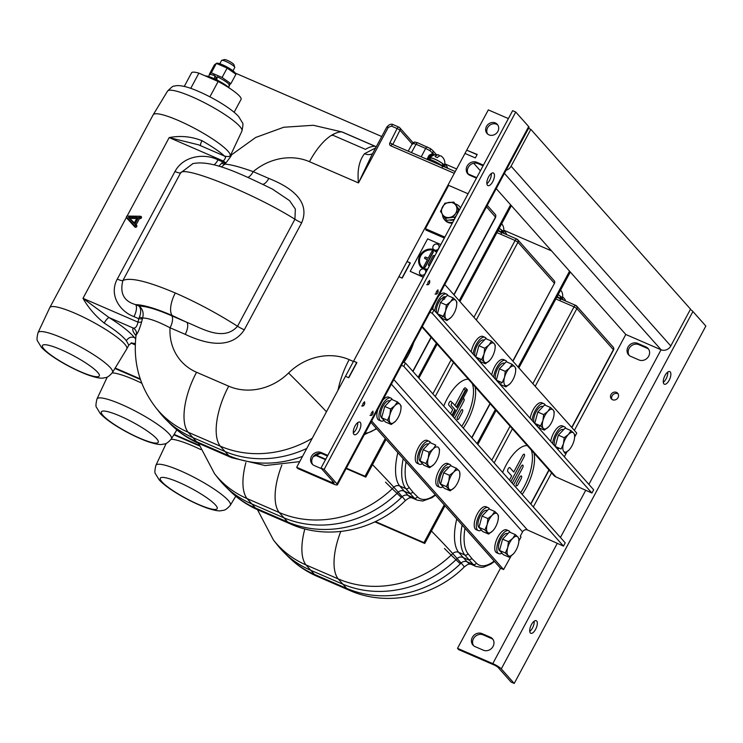 <?xml version="1.0" encoding="UTF-8"?>
<svg xmlns="http://www.w3.org/2000/svg" width="743" height="743" viewBox="0 0 743 743"><rect width="100%" height="100%" fill="white"/><g stroke="black" fill="none" stroke-linecap="round" stroke-linejoin="round"><path stroke-width="1.11" d="M506.094 170.24A7.486 6.659 -41.6 0 0 511.091 166.191L530.836 129.366L690.526 309.144L670.78 345.969A7.486 6.659 138.4 0 1 661.075 349.767L625.801 334.489L574.376 430.401M473.681 163.237L480.396 170.797M496.231 188.62L625.801 334.489M467.217 150.402L477.201 154.46L475.344 157.925L477.09 154.674L466.715 150.179L464.969 153.429L475.344 157.925L464.969 153.429L407.015 261.508L410.34 262.948L402.204 278.114L398.889 276.675L407.015 261.508L410.285 263.041M530.836 129.366L528.533 128.372M486.47 126.44A6.863 6.102 -41.6 0 0 487.046 133.471A6.863 6.102 -41.6 0 0 497.884 131.39A6.863 6.102 -41.6 0 0 497.308 124.36A6.863 6.102 -41.6 0 0 486.47 126.44M497.829 125.047A6.863 6.102 -41.6 0 0 487.612 127.731A6.863 6.102 -41.6 0 0 487.668 134.074M357.745 422.591A6.863 2.907 -66.6 0 1 356.064 429.389A6.863 2.907 -66.6 0 1 353.315 432.835M359.175 430.736A6.863 2.907 -66.6 0 1 354.365 434.683A6.863 2.907 -66.6 0 1 354.996 426.027A6.863 2.907 -66.6 0 1 359.816 422.089A6.863 2.907 -66.6 0 1 359.175 430.736M491.309 173.509A6.863 2.907 -66.6 0 1 489.628 180.308A6.863 2.907 -66.6 0 1 486.879 183.744M492.739 181.654A6.863 2.907 -66.6 0 1 487.919 185.601A6.863 2.907 -66.6 0 1 488.56 176.945A6.863 2.907 -66.6 0 1 493.38 172.998A6.863 2.907 -66.6 0 1 492.739 181.654M483.424 165.16L476.83 162.299A7.486 6.659 -41.6 0 0 467.923 164.89A7.486 6.659 -41.6 0 0 467.746 173.778A7.486 6.659 -41.6 0 0 469.864 175.302L476.449 178.153M483.08 165.8L477.972 163.59A7.486 6.659 -41.6 0 0 469.372 165.8A7.486 6.659 -41.6 0 0 468.369 174.373M327.793 455.394L321.208 452.543A7.486 6.659 -41.6 0 0 312.292 455.134A7.486 6.659 -41.6 0 0 312.125 464.013A7.486 6.659 -41.6 0 0 314.233 465.536L321.58 468.722M327.449 456.035L322.341 453.824A7.486 6.659 -41.6 0 0 313.75 456.044A7.486 6.659 -41.6 0 0 312.738 464.616M466.827 149.965L488.318 109.89L508.388 118.592M515.744 112.026L528.672 126.579A7.486 1.31 28.2 0 1 529.044 127.424L337.415 484.808A7.486 1.31 -151.8 0 0 337.043 483.972L324.115 469.418L321.004 468.071L512.633 110.679L515.744 112.026L324.115 469.418M337.415 484.808A7.486 1.31 -151.8 0 1 333.096 483.842L297.822 468.564L296.689 467.282L331.954 482.56A3.743 0.659 -151.8 0 0 334.118 483.043A3.743 0.659 -151.8 0 0 333.932 482.625L321.004 468.071M296.689 467.282L345.467 376.311L348.783 377.75L356.909 362.584L353.594 361.144L398.889 276.675L402 278.021L410.127 262.864M426.111 229.476L425.823 230.024L444.342 238.039M426.148 229.513L425.869 230.042M616.495 392.378A4.244 3.771 138.4 0 1 617.693 393.242A4.244 3.771 138.4 0 1 617.591 398.285A4.244 3.771 138.4 0 1 612.548 399.743A4.244 3.771 138.4 0 1 611.35 398.88A4.244 3.771 138.4 0 1 611.443 393.846A4.244 3.771 138.4 0 1 616.495 392.378M612 399.455A4.244 3.771 138.4 0 1 612.91 394.765A4.244 3.771 138.4 0 1 617.637 393.669A4.244 3.771 138.4 0 1 618.176 393.966M648.704 356.157A7.486 6.659 138.4 0 1 638.989 359.956L630.696 356.361A7.486 6.659 138.4 0 1 628.578 354.838A7.486 6.659 138.4 0 1 628.754 345.95A7.486 6.659 138.4 0 1 637.661 343.368L645.964 346.962A7.486 6.659 138.4 0 1 648.072 348.486A7.486 6.659 138.4 0 1 648.704 356.157M493.073 646.401A7.486 6.659 138.4 0 1 483.368 650.199L475.065 646.605A7.486 6.659 138.4 0 1 472.957 645.082A7.486 6.659 138.4 0 1 473.124 636.194A7.486 6.659 138.4 0 1 482.04 633.612L490.334 637.206A7.486 6.659 138.4 0 1 492.451 638.729A7.486 6.659 138.4 0 1 493.073 646.401M667.725 372.122A6.863 2.907 -66.6 0 1 666.044 378.921A6.863 2.907 -66.6 0 1 663.295 382.357M664.976 375.559A6.863 2.907 -66.6 0 1 669.796 371.611A6.863 2.907 -66.6 0 1 669.155 380.267A6.863 2.907 -66.6 0 1 664.344 384.215A6.863 2.907 -66.6 0 1 664.976 375.559M534.171 621.204A6.863 2.907 -66.6 0 1 532.49 628.002A6.863 2.907 -66.6 0 1 529.731 631.448M531.421 624.64A6.863 2.907 -66.6 0 1 536.242 620.702A6.863 2.907 -66.6 0 1 535.601 629.349A6.863 2.907 -66.6 0 1 530.781 633.296A6.863 2.907 -66.6 0 1 531.421 624.64M551.585 472.91L533.325 506.958M566.993 451.8L564.327 456.769M498.181 667.539A3.743 0.659 -151.8 0 0 493.928 664.901L458.654 649.623L457.521 648.342L492.785 663.62A7.486 1.31 -151.8 0 1 501.293 668.886L514.221 683.439L511.11 682.093L498.181 667.539M690.358 309.45A7.486 1.31 28.2 0 1 692.922 311.503L705.85 326.056L514.221 683.439M370.915 422.33L500.485 568.2L457.521 648.342M473.57 645.676A7.486 6.659 138.4 0 1 474.582 637.113A7.486 6.659 138.4 0 1 483.173 634.894L491.476 638.488A7.486 6.659 138.4 0 1 492.971 639.407M629.191 355.442A7.486 6.659 138.4 0 1 630.203 346.87A7.486 6.659 138.4 0 1 638.804 344.65L647.097 348.244A7.486 6.659 138.4 0 1 648.602 349.173M511.249 555.773L503.596 569.547L371.639 420.984M403.783 366.327L405.52 363.076L565.209 542.854L563.473 546.105L403.783 366.327L401.48 365.333M405.52 363.076L403.226 362.082M563.473 546.105L527.437 529.973A3.743 3.325 138.4 0 0 522.58 531.877L391.385 384.168M356.705 362.491L348.578 377.658L345.467 376.311L353.594 361.144L356.863 362.677M500.485 568.2L503.596 569.547M518.883 541.053L521.019 537.059L520.258 536.205L522.58 531.877M591.92 493.036L432.231 313.258L433.977 310.007L593.666 489.786L591.92 493.036L555.894 476.904A7.486 6.659 138.4 0 1 553.776 475.381L422.015 327.041M432.231 313.258L429.937 312.264M433.977 310.007L431.674 309.014M444.806 284.532L576.763 433.095L574.627 437.088M444.5 237.741L426.547 229.968L425.414 228.677L444.843 237.101M468.071 193.774L448.642 185.36L425.414 228.677M457.316 212.758A4.997 4.439 -41.6 0 0 456.694 210.938M551.538 250.893L503.717 230.181M570.299 272.012L518.874 367.924M496.083 410.433L477.823 444.481M444.992 505.723L424.745 543.467L374.862 521.865M199.365 445.846L173.862 434.804M569.547 271.158L518.112 367.07M495.321 409.579L477.071 443.627M444.23 504.868L423.993 542.613L375.438 521.586M424.745 543.467L423.993 542.613M199.152 445.233L174.113 434.386M476.718 177.661L468.099 173.927M456.639 168.967L444.788 163.832M381.753 136.526L235.206 73.055M511.37 205.662L459.945 301.574M437.153 344.083L418.894 378.131M386.054 439.373L365.816 477.117L346.117 468.592M325.508 459.666L315.924 455.515M140.427 379.506L114.924 368.454M510.608 204.808L459.183 300.72M436.392 343.229L418.133 377.277M385.292 438.519L365.054 476.263L346.34 468.164M365.816 477.117L365.054 476.263M325.74 459.239L316.509 455.236M140.223 378.884L115.184 368.036M140.418 217.04A0.622 0.557 -41.6 0 0 139.981 216.232L127.174 216.074A0.622 0.557 -41.6 0 0 126.635 217.086L134.743 225.983A0.622 0.557 -41.6 0 0 135.672 225.148L134.882 224.275L138.569 217.393L139.823 217.402A0.622 0.557 -41.6 0 0 140.418 217.04M139.823 217.402L140.325 218.581A1.198 1.068 -41.6 0 0 140.622 216.334L140.148 216.259M124.61 343.972A43.688 7.662 28.2 0 1 126.802 348.885A43.688 7.662 28.2 0 1 126.765 348.95L112.453 372.531A42.221 7.402 28.2 0 0 110.373 367.72A42.221 7.402 28.2 0 0 70.306 341.669A42.221 7.402 28.2 0 0 38.042 332.632L49.762 307.658A43.688 7.662 28.2 0 1 49.8 307.593A43.688 7.662 28.2 0 1 83.327 317.103A43.688 7.662 28.2 0 1 124.61 343.972M49.8 307.593L153.16 114.821A43.688 7.662 28.2 0 1 153.197 114.766A43.688 7.662 28.2 0 1 186.874 124.415A43.688 7.662 28.2 0 1 227.971 151.191A43.688 7.662 28.2 0 1 230.293 155.751M126.802 348.885L128.799 345.151L126.347 340.721C122.289 335.752 114.896 329.873 104.178 323.084C95.29 315.794 88.231 307.546 82.993 298.324L109.082 317.577A6.241 1.607 -58 0 0 104.178 323.084M175.302 292.993C196.468 302.252 217.216 313.342 237.537 326.251L294.915 219.25C254.868 194.007 183.549 165.104 180.595 172.924L122.892 280.538C119.66 293.29 123.914 301.314 135.644 304.621L139.071 306.107C146.027 306.135 156.912 309.357 171.735 315.784L186.902 322.351C201.316 327.997 223.513 342.217 237.537 326.251A9.984 1.755 -151.8 0 0 244.298 329.799C229.903 351.597 201.947 342.244 185.221 334.341A9.984 4.235 113.4 0 0 186.902 322.351L172.144 315.478C155.826 308.484 143.659 304.862 135.644 304.621A9.984 4.235 113.4 0 1 133.963 316.62C119.846 311.531 108.673 294.952 117.273 279.108A9.984 1.755 -151.8 0 0 122.892 280.538C130.099 277.083 147.569 281.235 175.302 292.993A18.724 7.932 113.4 0 0 172.144 315.478M403.876 362.361A33.073 14.015 113.4 0 0 408.371 355.08A33.073 14.015 113.4 0 0 413.749 342.458M224.098 155.984C226.271 156.188 226.002 157.869 223.309 161.027L225.881 162.94A91.77 81.554 -41.6 0 0 225.213 163.711L224.841 164.166A6.241 1.765 36.9 0 1 221.72 163.172L222.603 161.835L225.213 163.711M225.881 162.94C230.265 157.321 232.057 154.693 231.249 155.036L231.296 154.99C229.318 155.835 230.646 157.219 224.637 156.123L198.557 144.82L169.181 137.585C180.503 135.458 191.425 136.498 201.975 140.687A6.241 1.644 -60 0 0 200.61 145.712M201.975 140.687C212.944 147.021 220.634 152.324 225.064 156.606M306.775 448.466A104.847 93.172 138.4 0 1 224.33 451.215L192.177 437.293A104.847 93.172 138.4 0 1 165.8 419.396A104.847 93.172 138.4 0 1 159.522 412.328L155.603 407.368A104.484 92.847 138.4 0 0 188.146 432.25L196.542 441.704L228.705 455.635L220.299 446.171L188.146 432.25A49.93 21.157 113.4 0 1 196.551 372.271L228.714 386.193A49.93 21.157 113.4 0 0 220.299 446.171A104.484 92.847 138.4 0 0 312.227 438.296M135.728 338.111L134.437 337.554C131.121 336.505 128.428 337.563 126.347 340.721M135.997 335.687L135.115 334.545C132.802 331.545 132.208 329.381 133.322 328.081L109.082 317.577C121.304 325.276 129.756 331.926 134.437 337.554L135.653 338.882M135.337 343.526L131.019 343.034L135.291 344.901M135.291 344.798L131.994 343.377A6.241 5.647 98.5 0 0 131.177 342.969M185.221 334.341L170.054 327.774C157.553 321.273 148.405 318.013 142.628 318.013L142.452 318.608A91.788 81.563 -41.6 0 0 141.662 321.868A6.241 1.811 12.5 0 1 137.975 322.137C137.056 326.4 135.505 328.378 133.322 328.081A6.241 6.111 41.4 0 1 136.498 334.396L136.034 335.399L135.988 334.341M213.984 164.881A9.984 4.235 113.4 0 0 218.015 159.847L222.603 161.835A96.423 85.686 138.4 0 1 223.309 161.027L169.181 137.585L127.099 216.083M192.901 163.618L180.595 172.924A9.984 1.755 -151.8 0 1 174.976 171.494C183.493 155.528 204.706 153.123 218.015 159.847M218.813 166.228L221.72 163.172M221.303 167.008L224.841 164.166C230.414 164.398 239.859 166.896 253.187 171.652L268.817 178.431C286.176 185.304 311.689 199.105 301.677 222.798L244.298 329.799M301.677 222.798A9.984 1.755 -151.8 0 1 294.915 219.25L295.352 209.071L289.594 200.656L272.347 189.047M142.452 318.608A6.241 1.727 14.6 0 1 138.802 318.71L139.461 317.122C141.226 312.236 141.096 308.559 139.071 306.107C142.74 309.032 143.919 313.007 142.628 318.013L139.461 317.122M141.662 321.868C139.638 328.787 137.919 332.966 136.498 334.396M128.493 217.272L134.074 223.392L137.297 217.374L128.493 217.272L134.353 222.863M136.675 218.544L130.341 218.461M134.882 224.275L136.108 224.785L139.443 218.572L140.325 218.581M138.569 217.393L139.443 218.572M126.635 217.086L126.784 218.108L134.892 227.014A1.198 1.068 -41.6 0 0 136.666 225.408L136.108 224.785M126.784 218.108A1.198 1.068 138.4 0 1 126.598 217.04L82.993 298.324L137.975 322.137A96.441 85.696 138.4 0 1 138.802 318.71L133.963 316.62M247.921 177.354A9.984 4.235 113.4 0 0 253.187 171.652A54.564 48.481 -41.6 0 1 309.469 161.686A49.93 21.157 -66.6 0 1 335.399 133.331M262.864 184.301A9.984 4.235 113.4 0 0 268.817 178.431M196.551 372.271A54.573 48.499 -41.6 0 1 170.054 327.774A9.984 4.235 113.4 0 0 171.735 315.784M454.019 294.906L495.646 217.281L486.479 206.814M487.25 205.374L495.312 214.439A2.498 2.22 138.4 0 1 495.516 216.993L453.843 294.711M412.161 143.966L399.975 130.248A2.498 0.464 -153.2 0 0 397.106 128.548L391.505 126.115A2.498 1.059 113.4 0 1 393.261 124.685L398.861 127.109A2.498 1.059 113.4 0 0 397.106 128.548L389.88 142.832A2.498 2.22 -41.6 0 0 390.827 145.842A2.498 1.059 113.4 0 1 392.573 144.411A2.498 1.059 113.4 0 1 392.75 144.532L399.975 130.248A2.498 2.22 -41.6 0 0 399.028 127.239A2.498 1.059 113.4 0 0 398.861 127.109A2.498 2.498 0 0 1 399.734 127.74L413.034 142.721M393.428 124.805A2.498 1.059 113.4 0 0 393.261 124.685C391.385 123.561 389.239 124.35 386.824 127.062L371.704 155.268L358.488 182.917C357.104 170.416 359.11 160.674 364.525 153.699L375.642 147.922M372.624 153.56A12.482 8.888 50.1 0 1 364.525 153.699M434.618 154.925L429.9 150.643L425.665 148.433A2.498 1.059 -66.6 0 1 427.411 147.021A2.498 1.059 -66.6 0 1 427.578 147.142M421.225 156.81L425.665 148.433L416.043 144.263L412.932 143.297L412.755 144.161L412.932 143.297A2.498 2.313 -88.1 0 1 415.003 142.071L417.78 142.851A2.498 1.059 -66.6 0 1 417.947 142.972M426.965 159.299L429.101 155.278L432.333 153.625A1.245 1.114 -42.4 0 0 432.482 154.934L430.058 155.826L428.339 159.067M429.101 155.278L431.163 156.727M429.9 150.643A2.498 0.817 -58.2 0 0 430.262 148.516L432.537 150.281A2.498 2.22 -41.6 0 1 432.751 152.826L432.333 153.634A1.245 1.105 -41.6 0 0 432.445 154.906L432.445 154.906M332.279 134.975L365.482 149.352A50.552 21.426 -66.6 0 1 375.039 146.287A5.619 2.378 -66.6 0 1 375.429 146.371L342.235 131.994A5.619 2.378 -66.6 0 0 341.845 131.91A50.552 21.426 -66.6 0 0 332.279 134.975L332.195 135.523A49.93 21.157 -66.6 0 1 332.762 135.18M375.429 146.371A5.619 2.378 -66.6 0 1 375.763 146.603L341.845 131.91M221.767 60.313L224.405 59.561A5.489 0.966 28.2 0 1 227.414 60.387A5.489 0.966 28.2 0 1 233.924 64.669L234.76 67.279A7.486 1.31 -151.8 0 0 225.872 61.428A7.486 1.31 -151.8 0 0 221.767 60.313A7.486 1.31 -151.8 0 0 221.553 60.462L219.807 63.722M233.005 70.808L234.751 67.539A7.486 1.31 -151.8 0 0 234.76 67.279M209.897 96.841L218.136 81.489A28.085 4.922 28.2 0 1 241.057 99.367L234.129 112.286M218.136 81.489L198.892 73.148L190.756 88.333M184.273 86.411L191.555 72.823A28.085 4.922 28.2 0 1 198.892 73.148M430.234 158.686A8.145 1.43 28.2 0 1 430.021 157.953A8.145 1.43 28.2 0 1 434.701 159.039A8.145 1.43 28.2 0 1 444.37 165.652A8.145 1.43 28.2 0 1 443.655 165.884M444.37 165.643A8.238 8.238 0 0 0 441.212 156.095A8.127 3.446 -66.6 0 0 437.367 157.609A7.272 1.272 -151.8 0 0 436.187 157.07A7.272 1.272 -151.8 0 0 435.082 156.615A8.127 3.446 113.4 0 1 438.426 154.888A8.238 8.238 0 0 0 430.021 157.953M439.605 155.965A8.127 3.446 113.4 0 0 438.426 154.888M442.587 167.045L443.515 164.584A7.616 1.337 28.2 0 1 443.887 165.429L443.367 166.404M443.134 165.605A7.616 1.337 28.2 0 1 442.308 165.457M429.844 159.401L430.466 158.24A7.616 1.337 28.2 0 1 435.509 159.513A7.616 1.337 28.2 0 1 442.763 163.869L442.02 166.404M427.16 159.383L427.216 159.281A9.984 1.755 28.2 0 1 432.974 160.581A9.984 1.755 28.2 0 1 442.605 166.079M234.639 72.285A10.671 1.876 -151.8 0 0 226.039 66.461A10.671 1.876 -151.8 0 0 217.105 63.136L216.343 63.406L227.126 68.077L235.94 74.263L234.992 72.73A10.671 1.876 -151.8 0 0 234.639 72.285M211.309 72.795L209.34 74.319L214.374 64.92L216.343 63.406L211.309 72.795L222.092 77.467L227.126 68.077M222.092 77.467L230.897 83.653L235.94 74.263M230.897 83.653L228.937 85.176M229.243 84.591L229.912 83.355M216.696 80.597L217.225 76.77A11.359 1.988 -151.8 0 1 229.513 85.501L228.584 87.247M208.56 76.51L209.489 74.764A11.359 1.988 -151.8 0 1 214.913 75.767L214.272 79.482M214.913 75.767L216.064 77.068L215.646 79.371M229.875 88.417A14.981 2.628 -151.8 0 0 217.365 80.216A14.981 2.628 -151.8 0 0 205.347 75.944M463.251 428.07A33.073 14.015 113.4 0 0 467.301 421.43A33.073 14.015 113.4 0 0 475.093 386.797M468.387 379.246A33.073 14.015 113.4 0 0 447.147 398.74A33.073 14.015 113.4 0 0 443.71 406.068M461.709 426.333A33.008 13.996 113.4 0 0 465.211 420.51A33.008 13.996 113.4 0 0 472.325 383.685M112.23 372.875A43.688 7.662 28.2 0 1 141.783 383.212M452.348 415.792L455.403 410.09L451.289 405.464A1.486 0.632 -66.6 0 1 451.53 403.672A1.486 0.632 -66.6 0 1 452.673 402.892L456.778 407.517L466 390.316A1.486 0.632 -66.6 0 1 467.124 389.518A1.486 0.632 -66.6 0 1 466.901 391.338L453.249 416.804M466 390.316L463.697 389.156A2.248 0.957 -66.6 0 1 465.387 387.948L467.124 389.518M465.369 390.001A2.248 0.957 -66.6 0 1 465.062 390.697L456.323 407.006M465.685 390.911L465.062 390.697M453.258 416.814L462.248 400.04A2.248 0.957 -66.6 0 1 463.985 398.861A2.248 0.957 -66.6 0 1 463.623 401.582L454.623 418.355M459.081 418.244A2.248 0.957 -66.6 0 1 457.344 419.414A2.248 0.957 -66.6 0 1 457.707 416.702L460.809 410.916A2.248 0.957 -66.6 0 1 462.536 409.737A2.248 0.957 -66.6 0 1 462.174 412.458L459.081 418.244M450.518 413.73L452.738 409.597L448.856 405.232A2.248 0.957 -66.6 0 1 449.218 402.511A2.248 0.957 -66.6 0 1 450.945 401.331L452.283 402.836M454.957 405.464L463.697 389.156M454.939 409.579L451.883 415.272M517.741 239.692L554.241 280.789A2.498 2.22 138.4 0 1 554.454 283.343L517.955 242.255A2.498 2.22 -41.6 0 0 517.035 239.19A2.498 1.059 113.4 0 0 516.868 239.06A2.498 1.059 113.4 0 0 515.113 240.5L496.918 232.615M406.049 461.886A47.431 20.107 113.4 0 0 409.077 487.371L413.089 492.386L409.857 493.658L403.718 491.002A4.997 4.439 -41.6 0 0 398.248 492.21A104.847 93.172 138.4 0 1 283.269 517.565L251.106 503.633A104.847 93.172 138.4 0 1 224.739 485.736A104.847 93.172 138.4 0 1 218.461 478.668L214.541 473.718A104.484 92.847 138.4 0 0 247.075 498.59L255.481 508.054L287.634 521.976L279.238 512.521L247.075 498.59A49.93 21.157 113.4 0 1 245.905 462.573M476.282 319.964L517.955 242.255L515.113 240.5L473.923 317.317M512.949 361.256L554.454 283.343L512.781 361.061M499.222 228.324A8.145 1.43 28.2 0 1 503.308 231.992A8.145 1.43 28.2 0 1 502.584 232.225M501.516 233.386L502.444 230.934A7.616 1.337 28.2 0 1 502.825 231.779L502.305 232.754M502.073 231.955A7.616 1.337 28.2 0 1 501.237 231.807M499.175 228.417A7.616 1.337 28.2 0 1 501.692 230.209L500.949 232.754M498.219 230.191A9.984 1.755 28.2 0 1 501.544 232.429M522.19 494.42A33.073 14.015 113.4 0 0 526.239 487.77A33.073 14.015 113.4 0 0 534.022 453.146M527.316 445.596A33.073 14.015 113.4 0 0 506.085 465.09A33.073 14.015 113.4 0 0 502.639 472.418M520.648 492.683A33.008 13.996 113.4 0 0 524.14 486.851A33.008 13.996 113.4 0 0 531.264 450.035M571.711 427.401L613.384 349.693L576.884 308.596A2.498 2.22 -41.6 0 0 575.974 305.531A2.498 1.059 113.4 0 0 575.797 305.41A2.498 1.059 113.4 0 0 574.051 306.84L555.857 298.965M171.169 439.224A43.688 7.662 28.2 0 1 200.721 449.561M464.988 528.236A47.431 20.107 113.4 0 0 468.016 553.721L472.028 558.736L468.787 560.008L462.657 557.352A4.997 4.439 -41.6 0 0 457.177 558.56A104.847 93.172 138.4 0 1 342.198 583.914L310.045 569.983A104.847 93.172 138.4 0 1 283.668 552.086A104.847 93.172 138.4 0 1 277.39 545.018L273.47 540.059A104.484 92.847 138.4 0 0 306.014 564.94L314.41 574.395L346.572 588.326L338.167 578.871L306.014 564.94A49.93 21.157 113.4 0 1 304.844 528.923M512.187 483.164L521.187 466.39A2.248 0.957 -66.6 0 1 522.914 465.211A2.248 0.957 -66.6 0 1 522.552 467.923L513.562 484.705M518.01 484.585A2.248 0.957 -66.6 0 1 516.283 485.764A2.248 0.957 -66.6 0 1 516.645 483.043L519.738 477.266A2.248 0.957 -66.6 0 1 521.475 476.087A2.248 0.957 -66.6 0 1 521.112 478.808L518.01 484.585M509.447 480.08L511.667 475.938L507.794 471.573A2.248 0.957 -66.6 0 1 508.156 468.852A2.248 0.957 -66.6 0 1 509.884 467.672L513.766 472.046L522.626 455.505A2.248 0.957 -66.6 0 1 524.354 454.326A2.248 0.957 -66.6 0 1 524.001 457.047L510.822 481.622M535.211 386.314L576.884 308.596L574.051 306.84L532.861 383.657M558.151 294.674A8.145 1.43 28.2 0 1 562.237 298.342A8.145 1.43 28.2 0 1 561.522 298.575M560.454 299.735L561.383 297.274A7.616 1.337 28.2 0 1 561.754 298.129L561.234 299.104M561.002 298.305A7.616 1.337 28.2 0 1 560.176 298.147M558.104 294.757A7.616 1.337 28.2 0 1 560.631 296.559L559.888 299.095M557.148 296.541A9.984 1.755 28.2 0 1 560.473 298.77M436.717 252.267A10.43 9.269 -41.6 0 0 434.023 250.419A10.43 9.269 -41.6 0 0 420.501 255.722A10.43 9.269 -41.6 0 0 424.318 268.529A10.43 9.269 -41.6 0 0 427.596 269.263A10.3 9.148 138.4 0 1 424.494 268.539A10.3 9.148 138.4 0 1 420.724 255.898A10.3 9.148 138.4 0 1 434.079 250.67A10.3 9.148 138.4 0 1 436.643 252.397M437.042 251.654A11.099 9.863 -41.6 0 0 434.33 249.843A11.099 9.863 -41.6 0 0 430.438 249.054A11.099 9.863 -41.6 0 0 418.671 259.502A11.099 9.863 -41.6 0 0 424.012 269.105A11.099 9.863 -41.6 0 0 427.271 269.876M419.656 271.316A3.306 2.935 138.4 0 1 422.693 268.966A3.557 3.557 0 0 0 419.526 271.78A3.306 2.935 138.4 0 0 425.581 272.737A3.306 2.935 138.4 0 0 424.885 269.663A11.238 9.984 -41.6 0 0 427.141 270.118M437.098 251.543A11.238 9.984 -41.6 0 0 435.296 250.242A3.306 2.935 138.4 0 0 439.048 247.438A3.306 2.935 138.4 0 0 436.048 244.057A3.557 3.557 0 0 0 432.881 246.862A3.306 2.935 138.4 0 1 436.048 244.057M431.729 251.626L428.172 258.258L425.674 257.171A0.734 0.659 -41.6 0 0 424.987 258.453L427.485 259.53L423.937 266.161A0.734 0.659 -41.6 0 0 425.163 266.691L432.955 252.156A0.734 0.659 138.4 0 0 431.729 251.626M440.831 244.586L427.624 238.865L410.201 271.353L423.315 277.25M410.201 271.353L423.408 277.074M432.881 246.862A3.557 3.557 0 0 0 432.881 246.871A3.306 2.935 138.4 0 1 432.881 246.862A3.306 2.935 138.4 0 0 433.689 249.546A11.238 9.984 -41.6 0 0 430.569 249.054A11.238 9.984 -41.6 0 0 430.503 249.054M418.662 259.567A11.238 9.984 -41.6 0 0 418.653 259.632A11.238 9.984 -41.6 0 0 423.269 268.966A3.306 2.935 138.4 0 0 422.693 268.966M433.011 255.917A0.734 0.659 138.4 0 1 434.237 256.446L429.695 264.917A0.734 0.659 -41.6 0 1 428.47 264.387L433.011 255.917M433.763 255.49A0.873 0.78 138.4 0 1 434.562 256.27M428.377 264.712A0.873 0.78 -41.6 0 0 429.677 265.39M428.2 258.202L425.85 257.18A0.873 0.78 -41.6 0 0 425.479 257.124M424.634 257.877A0.873 0.78 -41.6 0 0 425.042 258.694L427.392 259.716M432.491 251.199A0.873 0.78 138.4 0 1 433.178 252.332L425.386 266.867A0.873 0.78 -41.6 0 1 423.844 266.486M564.197 437.711L563.454 443.701L561.132 449.013L555.281 446.478L558.346 435.175L564.197 437.711L568.386 434.497A10.606 4.495 -66.6 0 0 563.454 443.701A10.606 4.495 -66.6 0 0 563.779 451.456L564.866 453.211L569.045 450.007A10.606 4.495 -66.6 0 1 563.779 451.456M574.543 437.868L574.729 434.804L573.652 433.048A10.606 4.495 -66.6 0 1 574.534 437.998A10.606 4.495 -66.6 0 1 573.986 440.803A10.606 4.495 -66.6 0 1 569.045 450.007M573.652 433.048A10.606 4.495 113.4 0 0 568.386 434.497L571.005 430.606L573.652 433.048M558.346 435.175L565.154 428.07L571.005 430.606M518.8 541.833L518.985 538.768L517.908 537.013A10.606 4.495 -66.6 0 1 518.79 541.963A10.606 4.495 -66.6 0 1 518.242 544.768A10.606 4.495 113.4 0 1 513.85 553.368L513.302 553.972A10.606 4.495 113.4 0 0 513.85 553.368M508.453 541.675L507.701 547.665A10.606 4.495 -66.6 0 1 512.642 538.461L508.453 541.675L502.602 539.139L509.401 532.034L515.252 534.57L512.642 538.461A10.606 4.495 -66.6 0 1 517.908 537.013L515.252 534.57M509.113 557.185L513.302 553.972A10.606 4.495 -66.6 0 1 508.036 555.42L509.113 557.185L503.262 554.649L499.528 550.442L502.602 539.139M499.528 550.442L505.379 552.978L508.036 555.42A10.606 4.495 -66.6 0 1 507.701 547.665L505.379 552.978M450.184 490.835L454.372 487.622A10.606 4.495 -66.6 0 1 449.106 489.08A10.606 4.495 -66.6 0 1 448.772 481.325L446.45 486.637L450.184 490.835L444.333 488.3L440.599 484.102L443.664 472.789L450.472 465.685L456.323 468.22L453.704 472.121A10.606 4.495 -66.6 0 1 458.979 470.663A10.606 4.495 -66.6 0 1 459.304 478.418A10.606 4.495 -66.6 0 1 454.911 487.018A10.606 4.495 -66.6 0 1 454.372 487.622L454.809 487.139M459.741 472.288L459.871 475.483M440.599 484.102L446.45 486.637M453.704 472.121A10.606 4.495 113.4 0 0 448.772 481.325L449.515 475.325L453.704 472.121M443.664 472.789L449.515 475.325M458.979 470.663L456.323 468.22M400.932 409.142L401.118 406.077L400.04 404.322A10.606 4.495 -66.6 0 1 400.923 409.272A10.606 4.495 -66.6 0 1 400.375 412.068A10.606 4.495 -66.6 0 1 395.982 420.677A10.606 4.495 -66.6 0 1 395.434 421.281L395.88 420.798M391.245 424.485L395.434 421.281A10.606 4.495 -66.6 0 1 390.168 422.73A10.606 4.495 -66.6 0 1 389.843 414.975L387.512 420.287L391.245 424.485L385.394 421.95L381.661 417.752L387.512 420.287M394.774 405.771A10.606 4.495 -66.6 0 1 400.04 404.322L397.384 401.879L394.774 405.771A10.606 4.495 113.4 0 0 389.843 414.975L390.586 408.984L394.774 405.771M381.661 417.752L384.735 406.449L390.586 408.984M384.735 406.449L391.533 399.344L397.384 401.879M439.336 452.366L439.522 449.311L438.444 447.546A10.606 4.495 -66.6 0 1 439.317 452.506A10.606 4.495 -66.6 0 1 438.769 455.301A10.606 4.495 -66.6 0 1 434.386 463.911A10.606 4.495 -66.6 0 1 433.838 464.505L434.274 464.031M434.627 447.193L435.129 447.407M429.649 467.719L433.838 464.505A10.606 4.495 -66.6 0 1 428.572 465.963A10.606 4.495 -66.6 0 1 428.237 458.208L425.915 463.521L429.649 467.719L423.798 465.183L420.064 460.985L423.139 449.682L429.937 442.577L435.788 445.113L433.178 449.004L428.99 452.218L428.237 458.208A10.606 4.495 113.4 0 1 433.178 449.004A10.606 4.495 -66.6 0 1 438.444 447.546M423.139 449.682L428.99 452.218M420.064 460.985L425.915 463.521M483.99 354.244L481.668 359.556L484.315 361.999A10.606 4.495 113.4 0 1 483.99 354.244A10.606 4.495 -66.6 0 1 488.922 345.04A10.606 4.495 -66.6 0 1 494.188 343.582L491.532 341.139L488.922 345.04L484.733 348.244L483.99 354.244M481.668 359.556L475.808 357.021L478.882 345.709L484.733 348.244M478.882 345.709L485.681 338.604L491.532 341.139M495.07 348.532L495.265 345.346L494.188 343.582A10.606 4.495 -66.6 0 1 495.07 348.532A10.606 4.495 -66.6 0 1 494.522 351.337A10.606 4.495 -66.6 0 1 490.129 359.937A10.606 4.495 -66.6 0 1 489.581 360.541L490.129 359.937M481.297 359.389L479.541 361.219L485.393 363.754L489.581 360.541A10.606 4.495 -66.6 0 1 484.315 361.999M498.265 518.716L498.451 515.661L497.373 513.896A10.606 4.495 -66.6 0 1 498.256 518.846A10.606 4.495 -66.6 0 1 497.708 521.651A10.606 4.495 -66.6 0 1 493.315 530.251A10.606 4.495 -66.6 0 1 492.767 530.855L493.213 530.372M488.588 534.068L492.767 530.855A10.606 4.495 -66.6 0 1 487.501 532.313A10.606 4.495 -66.6 0 1 487.176 524.558L484.854 529.87L488.588 534.068L482.727 531.533L479.003 527.335L484.854 529.87M492.107 515.354A10.606 4.495 -66.6 0 1 497.373 513.896L494.727 511.453L492.107 515.354A10.606 4.495 113.4 0 0 487.176 524.558L487.919 518.558L492.107 515.354M479.003 527.335L482.068 516.023L487.919 518.558M482.068 516.023L488.875 508.918L494.727 511.453M543.672 414.594L542.919 420.584A10.606 4.495 -66.6 0 1 547.86 411.381L543.672 414.594L537.811 412.059L544.619 404.954L550.47 407.489L547.86 411.381A10.606 4.495 -66.6 0 1 553.126 409.932L550.47 407.489M540.598 425.897L543.254 428.339A10.606 4.495 -66.6 0 1 542.919 420.584L540.598 425.897L534.746 423.361L537.811 412.059M554.018 414.752L554.204 411.687L553.126 409.932A10.606 4.495 -66.6 0 1 553.999 414.882A10.606 4.495 -66.6 0 1 553.451 417.687A10.606 4.495 -66.6 0 1 549.058 426.287A10.606 4.495 -66.6 0 1 548.52 426.891L549.021 426.333M543.254 428.339L544.331 430.104L548.52 426.891A10.606 4.495 113.4 0 1 543.254 428.339M540.226 425.739L538.48 427.569L544.331 430.104M456.676 305.169L456.861 302.113L455.784 300.348A10.606 4.495 -66.6 0 0 450.518 301.807A10.606 4.495 113.4 0 0 445.586 311.011L443.265 316.323L445.911 318.766A10.606 4.495 -66.6 0 1 445.586 311.011L446.329 305.011L440.478 302.475L447.286 295.37L453.137 297.906L450.518 301.807L446.329 305.011M443.265 316.323L437.413 313.787L440.478 302.475M453.137 297.906L455.784 300.348A10.606 4.495 -66.6 0 1 456.666 305.299A10.606 4.495 -66.6 0 1 456.118 308.104A10.606 4.495 -66.6 0 1 451.725 316.704A10.606 4.495 -66.6 0 1 451.187 317.307L451.623 316.824M446.998 320.521L451.187 317.307A10.606 4.495 -66.6 0 1 445.911 318.766L446.998 320.521L441.147 317.985L442.893 316.156M505.268 371.361L504.516 377.351A10.606 4.495 -66.6 0 1 509.457 368.147L505.268 371.361L499.417 368.825L506.215 361.72L512.066 364.256L509.457 368.147A10.606 4.495 -66.6 0 1 514.723 366.698L512.066 364.256M501.822 382.506L500.076 384.335L505.927 386.871L504.85 385.106A10.606 4.495 -66.6 0 1 504.516 377.351L502.194 382.664L496.343 380.137L499.417 368.825M515.614 371.519L515.8 368.454L514.723 366.698A10.606 4.495 -66.6 0 1 515.596 371.649A10.606 4.495 -66.6 0 1 515.048 374.453A10.606 4.495 -66.6 0 1 510.116 383.657L510.636 383.082M505.927 386.871L510.116 383.657A10.606 4.495 113.4 0 1 504.85 385.106M503.958 380.277L502.937 381.345M500.345 381.865A9.483 4.021 -66.6 0 1 499.38 381.735L496.779 380.611A9.483 4.021 -66.6 0 1 496.612 380.518M495.767 379.571A9.483 4.021 -66.6 0 1 497.448 369.057A9.483 4.021 -66.6 0 1 504.135 363.132L504.655 363.346M499.38 381.735A9.483 4.021 -66.6 0 1 498.618 381.122M479.811 358.748A9.483 4.021 -66.6 0 1 478.845 358.618L476.254 357.494A9.483 4.021 -66.6 0 1 476.077 357.411M475.232 356.454A9.483 4.021 -66.6 0 1 476.922 345.941A9.483 4.021 -66.6 0 1 483.6 340.015L484.13 340.238M478.845 358.618A9.483 4.021 -66.6 0 1 478.083 358.005M420.482 461.449A9.483 4.021 -66.6 0 1 420.501 451.345A9.483 4.021 -66.6 0 1 427.857 443.98L428.377 444.203M382.078 418.216A9.483 4.021 -66.6 0 1 382.106 408.111A9.483 4.021 -66.6 0 1 389.453 400.746L389.982 400.969M479.411 527.799A9.483 4.021 -66.6 0 1 479.439 517.695A9.483 4.021 -66.6 0 1 486.786 510.33L487.315 510.552M499.946 550.916A9.483 4.021 -66.6 0 1 499.965 540.811A9.483 4.021 -66.6 0 1 507.32 533.446L507.84 533.66M444.788 297.98L442.614 297.488A9.483 4.021 -66.6 0 1 445.391 296.856L445.726 296.996M441.407 315.515A9.483 4.021 -66.6 0 1 440.441 315.385L437.85 314.261A9.483 4.021 -66.6 0 1 437.673 314.178M436.828 313.221A9.483 4.021 -66.6 0 1 441.323 298.63L444.555 299.132M440.441 315.385A9.483 4.021 -66.6 0 1 439.68 314.772M538.749 425.098A9.483 4.021 -66.6 0 1 537.774 424.968L535.183 423.844A9.483 4.021 -66.6 0 1 535.006 423.751M534.171 422.804A9.483 4.021 -66.6 0 1 535.852 412.291A9.483 4.021 -66.6 0 1 542.539 406.365L543.059 406.579M537.774 424.968A9.483 4.021 -66.6 0 1 537.022 424.346M559.275 448.215A9.483 4.021 -66.6 0 1 558.309 448.085L555.718 446.961A9.483 4.021 -66.6 0 1 555.541 446.868M554.696 445.921A9.483 4.021 -66.6 0 1 556.386 435.407A9.483 4.021 -66.6 0 1 563.064 429.482L563.593 429.695M558.309 448.085A9.483 4.021 -66.6 0 1 557.547 447.462M441.008 484.566A9.483 4.021 -66.6 0 1 441.036 474.461A9.483 4.021 -66.6 0 1 448.391 467.096L448.911 467.319M392.276 399.66A12.482 5.294 113.4 0 0 390.837 398.072L388.756 397.171A12.482 5.294 113.4 0 0 382.794 400.18M390.837 398.072A12.482 5.294 113.4 0 0 380.685 408.223A12.482 5.294 113.4 0 0 380.908 420.975A12.482 5.294 113.4 0 0 384.066 420.454M377.908 409.3A12.482 5.294 113.4 0 0 378.837 420.083L380.908 420.975M422.47 463.688A12.482 5.294 -66.6 0 1 419.312 464.208A12.482 5.294 -66.6 0 1 418.467 463.586A12.482 5.294 -66.6 0 1 419.925 449.552A12.482 5.294 -66.6 0 1 429.231 441.305A12.482 5.294 -66.6 0 1 430.086 441.927A12.482 5.294 -66.6 0 1 430.68 442.893M419.312 464.208L417.241 463.316A12.482 5.294 -66.6 0 1 416.396 462.685A12.482 5.294 -66.6 0 1 417.854 448.651A12.482 5.294 -66.6 0 1 427.16 440.404L429.231 441.305M501.934 553.154A12.482 5.294 -66.6 0 1 498.776 553.674A12.482 5.294 -66.6 0 1 497.652 543.542A12.482 5.294 -66.6 0 1 508.704 530.762A12.482 5.294 -66.6 0 1 510.144 532.36M498.776 553.674L496.705 552.773A12.482 5.294 -66.6 0 1 495.581 542.641A12.482 5.294 -66.6 0 1 506.624 529.87L508.704 530.762M538.452 425.107A12.482 5.294 -66.6 0 1 537.096 426.101M532.081 420.454A12.482 5.294 -66.6 0 1 534.849 411.446A12.482 5.294 -66.6 0 1 543.913 403.681A12.482 5.294 -66.6 0 1 545.362 405.279M530.168 418.3A12.482 5.294 -66.6 0 1 532.768 410.545A12.482 5.294 -66.6 0 1 541.842 402.79L543.913 403.681M481.399 530.038A12.482 5.294 -66.6 0 1 480.777 530.372A12.482 5.294 -66.6 0 1 478.251 530.558A12.482 5.294 -66.6 0 1 477.387 519.543A12.482 5.294 -66.6 0 1 485.643 507.84A12.482 5.294 -66.6 0 1 488.17 507.655A12.482 5.294 -66.6 0 1 489.609 509.243M478.251 530.558L476.17 529.657A12.482 5.294 -66.6 0 1 475.316 518.642A12.482 5.294 -66.6 0 1 483.563 506.94A12.482 5.294 -66.6 0 1 486.089 506.754L488.17 507.655M441.119 315.534A12.482 5.294 -66.6 0 1 439.763 316.518M434.748 310.88A12.482 5.294 -66.6 0 1 439.633 298.361A12.482 5.294 -66.6 0 1 446.58 294.107A12.482 5.294 -66.6 0 1 448.029 295.695M432.723 309.469A12.482 5.294 -66.6 0 1 433.652 305.336M438.537 296.216A12.482 5.294 -66.6 0 1 444.509 293.206L446.58 294.107M500.048 381.874A12.482 5.294 -66.6 0 1 498.692 382.868M493.677 377.221A12.482 5.294 -66.6 0 1 498.386 364.962A12.482 5.294 -66.6 0 1 505.509 360.448A12.482 5.294 -66.6 0 1 506.958 362.045M491.764 375.076A12.482 5.294 -66.6 0 1 496.705 363.522A12.482 5.294 -66.6 0 1 503.438 359.556L505.509 360.448M473.152 354.114A12.482 5.294 -66.6 0 1 477.86 341.845A12.482 5.294 -66.6 0 1 484.984 337.341A12.482 5.294 -66.6 0 1 485.829 337.963A12.482 5.294 -66.6 0 1 486.424 338.929M479.523 358.767A12.482 5.294 -66.6 0 1 478.158 359.751M471.238 351.959A12.482 5.294 -66.6 0 1 476.17 340.405A12.482 5.294 -66.6 0 1 482.904 336.44L484.984 337.341M443.004 486.804A12.482 5.294 -66.6 0 1 439.847 487.324A12.482 5.294 -66.6 0 1 437.915 483.712A12.482 5.294 -66.6 0 1 441.788 470.217A12.482 5.294 -66.6 0 1 449.766 464.421A12.482 5.294 -66.6 0 1 451.215 466.01M439.847 487.324L437.766 486.424A12.482 5.294 -66.6 0 1 435.844 482.811A12.482 5.294 -66.6 0 1 439.717 469.316A12.482 5.294 -66.6 0 1 447.695 463.521L449.766 464.421M552.616 443.571A12.482 5.294 -66.6 0 1 557.324 431.311A12.482 5.294 -66.6 0 1 564.448 426.798A12.482 5.294 -66.6 0 1 565.887 428.395M550.702 441.416A12.482 5.294 -66.6 0 1 555.634 429.872A12.482 5.294 -66.6 0 1 562.367 425.897L564.448 426.798M558.987 448.224A12.482 5.294 -66.6 0 1 557.631 449.218M454.344 219.389L446.859 220.346L445.066 218.331L453.982 217.188L454.948 218.266M459.304 210.139L453.778 202.068L444.862 203.21L440.497 211.346L445.066 218.331M453.778 202.068L459.406 209.953M445.382 203.805L444.862 203.21M441.723 212.721L440.497 211.346M449.301 217.504A8.117 7.207 138.4 0 1 442.559 214.588A8.117 7.207 138.4 0 1 442.456 207.028A8.117 7.207 -41.6 0 1 449.097 202.393A8.117 7.207 138.4 0 1 455.84 205.319A8.117 7.207 138.4 0 1 449.301 217.504M451.818 216.77A4.997 4.439 -41.6 0 0 455.663 213.352M456.657 207.111A7.616 6.761 138.4 0 1 457.27 207.613M458.515 209.247A7.616 6.761 138.4 0 1 459.035 210.631M454.252 219.556A7.616 6.761 138.4 0 1 449.422 220.021M456.564 206.805A7.616 6.761 138.4 0 1 456.908 207.167A7.616 6.761 138.4 0 1 458.459 211.709M455.283 217.634A7.616 6.761 138.4 0 1 454.735 218.024M455.515 204.019A9.984 8.87 138.4 0 1 459.443 206.443A9.984 8.87 138.4 0 1 460.484 207.929M459.443 206.443L460.047 207.13A9.984 8.87 138.4 0 1 460.567 207.78M452.803 222.259A9.984 8.87 138.4 0 1 444.509 219.705A9.984 8.87 138.4 0 1 442.466 214.448M456.824 210.306A5.619 4.987 138.4 0 1 456.713 214.959M456.574 215.229A5.619 4.987 138.4 0 1 455.292 216.807A5.619 4.987 138.4 0 1 454.298 217.532M452.348 223.104A9.984 8.87 138.4 0 1 445.122 220.392L444.509 219.705M670.78 345.969L511.091 166.191M504.404 173.388L661.075 349.767L588.883 484.408M477.972 163.59L476.83 162.299M322.341 453.824L321.208 452.543M528.672 126.579L337.043 483.972M331.954 482.56L332.678 481.213M501.293 668.886L692.922 311.503M585.698 490.343L560.426 537.468M557.25 543.412L492.785 663.62M482.04 633.612L483.173 634.894M490.334 637.206L491.476 638.488M637.661 343.368L638.804 344.65M645.964 346.962L647.097 348.244M393.846 379.571L527.437 529.973M555.894 476.904L422.303 326.511M97.677 372.336A32.246 5.656 28.2 0 1 80.699 371.788A32.246 5.656 28.2 0 1 44.078 349.126A32.246 5.656 28.2 0 1 61.056 349.674A32.246 5.656 28.2 0 1 97.677 372.336M241.921 131.084C243.072 125.725 243.23 122.92 242.376 122.669L238.707 116.623C230.311 107.224 207.353 94.342 191.332 88.538C178.729 84.061 175.06 86.03 174.252 86.142C173.574 85.575 171.327 87.247 167.5 91.175A42.221 7.402 28.2 0 1 200.053 100.509A42.221 7.402 28.2 0 1 239.766 126.384A42.221 7.402 28.2 0 1 241.921 131.084L230.349 155.714M117.273 279.108L174.976 171.494M136.062 335.084A6.241 5.563 -37.7 0 0 135.115 334.545M170.258 423.872A104.484 92.847 -41.6 0 0 196.542 441.704A49.93 21.157 113.4 0 0 199.523 443.766C188.49 438.974 178.738 432.342 170.258 423.872L165.8 419.396M299.717 461.617L265.195 465.564L231.677 457.697A49.93 21.157 113.4 0 1 228.705 455.635A104.484 92.847 -41.6 0 0 302.54 456.369M135.672 225.148L136.666 225.408M134.743 225.983L134.892 227.014M228.714 386.193A54.573 48.499 -41.6 0 0 288.563 372.995A49.93 1.291 45.5 0 1 326.446 411.771M288.563 372.995A55.261 49.112 138.4 0 1 349.164 359.631A49.93 21.157 113.4 0 0 338.046 390.14M349.164 359.631L353.417 361.479M412.802 371.268L431.051 337.22M365.129 433.123A47.431 20.107 113.4 0 0 376.302 428.395M454.298 173.333L390.827 145.842M392.666 144.448A2.498 0.464 -153.2 0 0 389.88 142.832M386.824 127.062L388.264 127.387L358.488 182.917L309.469 161.686M388.264 127.387L391.505 126.115M447.397 168.15A2.498 2.22 -41.6 0 0 446.905 166.46L444.76 164.045M411.455 152.584L416.043 144.263A2.498 1.059 -66.6 0 1 417.78 142.851L430.262 148.516A2.498 0.817 -58.2 0 0 430.113 148.479M432.333 153.634L433.726 155.194M445.726 167.426L444.268 165.782M171.392 438.881C165.828 445.317 164.249 443.58 162.578 444.323C159.94 444.964 154.906 444.017 147.476 441.491C131.437 435.667 108.478 422.739 100.184 413.433L96.516 407.396C95.643 406.727 95.801 403.923 96.971 398.982A42.221 7.402 28.2 0 1 129.245 408.018A42.221 7.402 28.2 0 1 169.302 434.07A42.221 7.402 28.2 0 1 171.392 438.881L176.853 429.872M156.615 438.686A32.246 5.656 28.2 0 1 139.638 438.138A32.246 5.656 28.2 0 1 103.008 415.467A32.246 5.656 28.2 0 1 119.985 416.015A32.246 5.656 28.2 0 1 156.615 438.686M516.664 239.023L518.159 240.453M281.838 465.127A49.93 21.157 113.4 0 0 279.238 512.521A104.484 92.847 138.4 0 0 393.818 487.25L402.214 496.714A5.35 4.755 138.4 0 1 408.093 495.414L399.688 485.959A5.35 4.755 -41.6 0 0 393.818 487.25A49.93 1.291 45.5 0 0 372.503 464.654M315.32 455.793A54.573 48.499 -41.6 0 0 316.23 455.645M397.83 452.626A49.93 21.157 113.4 0 0 399.688 485.959L405.827 488.615A49.93 21.157 -66.6 0 1 403.208 458.682M229.197 490.213A104.484 92.847 -41.6 0 0 255.481 508.054A49.93 21.157 113.4 0 0 258.453 510.116C247.428 505.324 237.676 498.692 229.197 490.213L224.739 485.736M405.297 500.643C375.707 530.418 328.22 540.82 290.615 524.038A49.93 21.157 113.4 0 1 287.634 521.976A104.484 92.847 -41.6 0 0 402.214 496.714A49.93 1.291 45.5 0 1 405.297 500.643C410.285 496.761 409.374 498.237 411.548 497.634M435.574 495.117L431.952 497.708L422.721 501.042L417.204 500.132L411.065 497.476A49.93 21.157 113.4 0 1 408.093 495.414L414.222 498.07L405.827 488.615A2.498 2.21 141.3 0 0 409.077 487.371M432.872 393.874L451.131 359.826M453.49 362.473L435.231 396.521M417.204 500.132A49.93 21.157 -66.6 0 1 414.222 498.07A2.498 2.229 -44.7 0 0 417.445 496.788A47.431 20.107 113.4 0 0 435.231 494.736M413.089 492.386L417.445 496.788M471.731 437.618L489.99 403.57M401.415 497.494A49.93 1.291 45.5 0 1 385.515 482.151M506.327 234.5A2.498 2.22 -41.6 0 0 505.834 232.81L503.689 230.395M504.664 233.776L503.197 232.132M230.321 505.221C224.757 511.658 223.188 509.93 221.507 510.664C218.869 511.305 213.835 510.367 206.405 507.831C190.375 502.017 167.416 489.089 159.123 479.783L155.454 473.746C154.581 473.077 154.73 470.273 155.909 465.322A42.221 7.402 28.2 0 1 188.174 474.359A42.221 7.402 28.2 0 1 228.24 500.41A42.221 7.402 28.2 0 1 230.321 505.221L235.782 496.222M215.544 505.036A32.246 5.656 28.2 0 1 198.567 504.488A32.246 5.656 28.2 0 1 161.937 481.817A32.246 5.656 28.2 0 1 178.924 482.365A32.246 5.656 28.2 0 1 215.544 505.036M575.593 305.373L577.097 306.803M317.391 576.457C306.357 571.673 296.606 565.033 288.126 556.563A104.484 92.847 -41.6 0 0 314.41 574.395A49.93 21.157 113.4 0 0 317.391 576.457L349.544 590.388A49.93 21.157 113.4 0 1 346.572 588.326A104.484 92.847 -41.6 0 0 461.152 563.055A5.35 4.755 138.4 0 1 467.022 561.764L458.626 552.309A5.35 4.755 -41.6 0 0 452.747 553.6A104.484 92.847 138.4 0 1 338.167 578.871A49.93 21.157 113.4 0 1 340.768 531.477M349.544 590.388C387.159 607.17 434.636 596.768 464.226 566.993A49.93 1.291 45.5 0 0 461.152 563.055L452.747 553.6A49.93 1.291 45.5 0 0 431.432 531.004M460.344 563.844A49.93 1.291 45.5 0 1 444.453 548.501M468.016 553.721A2.498 2.21 141.3 0 1 464.756 554.965L473.161 564.42L467.022 561.764A49.93 21.157 113.4 0 0 470.003 563.826L476.133 566.482A49.93 21.157 -66.6 0 1 473.161 564.42A2.498 2.229 -44.7 0 0 476.374 563.129A47.431 20.107 113.4 0 0 494.169 561.086M374.258 522.143A54.573 48.499 -41.6 0 0 375.159 521.995M456.759 518.976A49.93 21.157 113.4 0 0 458.626 552.309L464.756 554.965A49.93 21.157 -66.6 0 1 462.146 525.032M491.81 460.223L510.07 426.176M512.419 428.822L494.16 462.87M472.028 558.736L476.374 563.129M530.669 503.958L548.919 469.91M613.179 347.139A2.498 2.22 138.4 0 1 613.384 349.693L613.514 349.972A2.498 2.498 0 0 0 613.179 347.139L576.679 306.042M565.256 300.841A2.498 2.22 -41.6 0 0 564.773 299.15L562.627 296.745M563.593 300.126L562.135 298.472M372.94 411.863A1.876 0.789 -66.6 0 1 372.642 414.13A1.876 0.789 -66.6 0 1 371.203 415.114A1.876 0.789 -66.6 0 1 371.5 412.848A1.876 0.789 -66.6 0 1 372.94 411.863M364.572 402.446A1.876 0.789 -66.6 0 1 364.274 404.712A1.876 0.789 -66.6 0 1 362.835 405.697A1.876 0.789 -66.6 0 1 363.132 403.43A1.876 0.789 -66.6 0 1 364.572 402.446M429.612 281.151A1.876 0.789 -66.6 0 1 429.315 283.417A1.876 0.789 -66.6 0 1 427.875 284.402A1.876 0.789 -66.6 0 1 428.172 282.136A1.876 0.789 -66.6 0 1 429.612 281.151M437.98 290.569A1.876 0.789 -66.6 0 1 437.673 292.835A1.876 0.789 -66.6 0 1 436.234 293.819A1.876 0.789 -66.6 0 1 436.54 291.553A1.876 0.789 -66.6 0 1 437.98 290.569M140.055 216.232L140.771 216.343M38.042 332.632C36.862 337.573 36.713 340.378 37.587 341.046L41.255 347.092C49.549 356.399 72.508 369.317 88.547 375.141C95.968 377.667 101.002 378.614 103.639 377.973C105.32 377.23 106.89 378.967 112.453 372.531M167.5 91.175L153.197 114.766M131.752 342.802L128.799 345.151M192.539 163.72C210.789 159.578 238.327 172.487 272.523 189.14M313.174 456.759L320.326 453.323M231.677 457.697L199.523 443.766M341.938 131.92L313.305 125.279L283.733 127.257L255.676 137.474L231.296 154.99M136.034 335.399C132.941 362.203 139.47 386.193 155.603 407.368M412.969 371.463L431.228 337.415M376.636 428.776L364.311 434.646M455.255 171.549L392.573 144.411M376.274 146.743L375.521 146.417M447.732 168.299L446.905 166.46M408.186 151.173L412.449 143.445L415.003 142.071M432.537 150.281L436.438 154.683M213.891 74.755L213.612 75.275M96.971 398.982L107.289 376.998M471.907 437.813L490.157 403.765M290.615 524.038L258.453 510.116M198.539 443.339L214.541 473.718M516.868 239.06L497.875 230.832M506.661 234.639L505.834 232.81M503.308 231.992A8.238 8.238 0 0 0 501.664 223.764M575.797 305.41L556.804 297.181M155.909 465.322L166.228 443.348M464.226 566.993C469.214 563.11 468.304 564.587 470.477 563.983M530.836 504.153L549.096 470.105M571.887 427.596L613.514 349.972M494.504 561.467L490.891 564.058L483.916 567.058L481.65 567.383L476.133 566.482M288.126 556.563L283.668 552.086M257.477 509.679L273.47 540.059M565.599 300.989L564.773 299.15M562.237 298.342A8.238 8.238 0 0 0 560.603 290.114M370.014 415.337C372.076 415.941 373.032 414.52 372.875 411.093M361.655 405.919C363.708 406.523 364.664 405.102 364.516 401.675M426.686 284.625C428.748 285.228 429.705 283.807 429.547 280.38M435.054 294.042C437.116 294.646 438.064 293.225 437.915 289.798M456.908 207.167L457.549 207.882"/></g></svg>
